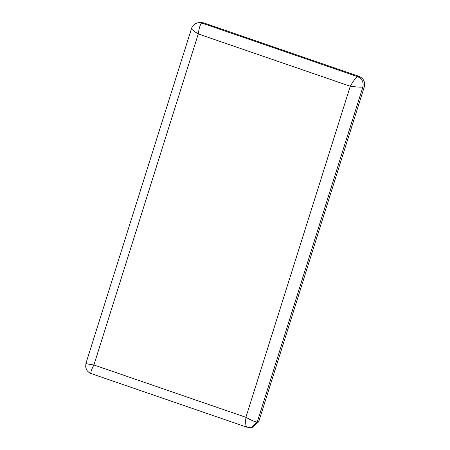 <?xml version="1.0" encoding="UTF-8"?>
<svg xmlns="http://www.w3.org/2000/svg" width="450" height="450" viewBox="0 0 450 450"><rect width="100%" height="100%" fill="white"/><g stroke="black" fill="none" stroke-linecap="round" stroke-linejoin="round"><path stroke-width="0.67" d="M251.201 427.5L257.243 422.038C255.189 421.993 251.409 420.412 245.897 417.302C245.346 423.534 245.773 426.842 247.185 427.213L251.201 427.5L252.681 427.213L258.716 421.757L364.32 86.816C365.321 81.951 363.606 78.48 359.179 76.41L203.377 22.787L199.361 22.5L196.47 23.203M359.179 76.41L357.699 76.697C355.905 77.563 353.424 80.747 350.274 86.254C356.529 87.024 360.72 87.306 362.846 87.103C363.842 82.237 362.126 78.767 357.699 76.697L201.904 23.074L197.882 22.787M191.537 28.44L85.95 363.319L85.68 366.964L86.389 369.326C86.377 369.748 88.538 372.887 91.125 373.579L246.893 427.196M191.846 28.243C190.929 28.862 193.072 30.763 198.276 33.941C199.136 27.641 200.346 24.019 201.904 23.074L203.377 22.787M91.384 373.59C90.219 373.298 91.058 370.429 93.898 364.984C87.953 364.157 85.404 363.555 86.242 363.184M251.218 427.483L246.926 427.202M350.274 86.254L245.897 417.302L93.898 364.984L198.276 33.941L350.274 86.254M258.716 421.757L257.243 422.038L362.846 87.103L364.32 86.816M197.871 22.804C194.709 23.541 192.594 25.431 191.531 28.468"/></g></svg>
